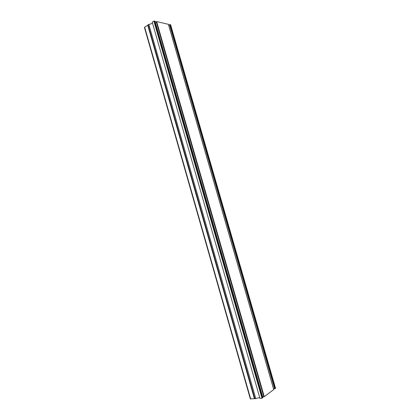 <?xml version="1.0" encoding="UTF-8"?>
<svg xmlns="http://www.w3.org/2000/svg" width="420" height="420" viewBox="0 0 420 420"><rect width="100%" height="100%" fill="white"/><g stroke="black" fill="none" stroke-linecap="round" stroke-linejoin="round"><path stroke-width="0.63" d="M254.762 398.732L147.982 24.943L254.762 398.732L255.806 398.69C257.465 397.961 258.799 397.698 259.817 397.913M261.959 398.197L153.888 21.1L152.224 22.16L259.943 398.36L261.959 398.197L262.852 397.593M262.721 396.9L264.269 396.669L273.73 389.566M273.604 388.925L275.494 388.269M168.703 25.2L169.974 24.575L170.578 24.827M155.284 22.218L156.629 21.536L168.399 24.334M153.888 21.1L154.954 21.289M255.806 398.69L148.816 24.339C150.559 24.203 151.757 23.688 152.407 22.79M147.982 24.943L148.816 24.339M250.688 398.995L144.664 27.169L144.443 27.479L250.341 398.921L254.73 398.617M144.664 27.169L148.029 25.106M275.52 388.358L170.541 24.701M275.058 388.694L169.974 24.575M274.649 388.831L169.57 24.665M273.756 389.66L168.362 24.208M264.269 396.669L156.629 21.536M263.839 396.811L156.209 21.625M262.883 397.693L154.917 21.147M262.39 398.055L154.308 21.005M254.903 398.764L148.071 24.817M254.42 398.695L147.74 25.2M275.557 388.295L170.615 24.748M273.798 389.597L168.43 24.255M262.925 397.625L154.991 21.2"/></g></svg>

